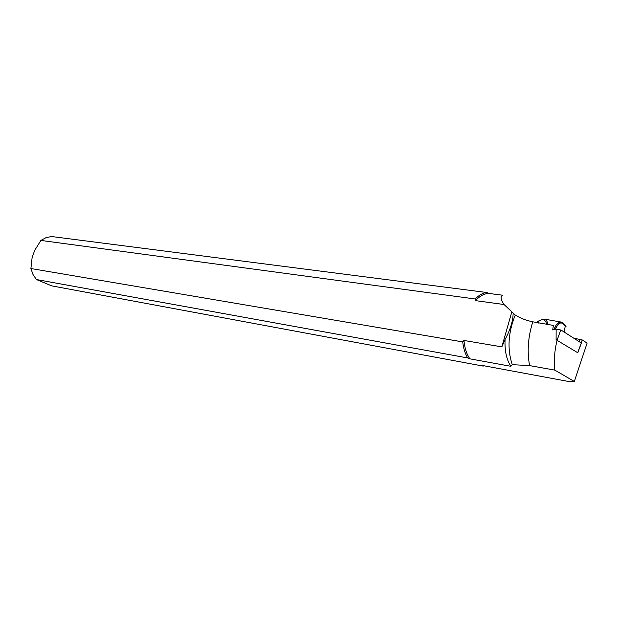 <?xml version="1.0" encoding="UTF-8"?>
<svg xmlns="http://www.w3.org/2000/svg" width="618" height="618" viewBox="0 0 618 618"><rect width="100%" height="100%" fill="white"/><g stroke="black" fill="none" stroke-linecap="round" stroke-linejoin="round"><path stroke-width="0.93" d="M552.701 329.935L553.373 325.4L532.824 321.824C526.103 320.433 520.256 318.177 515.281 315.056L504.049 304.519C500.565 299.359 500.171 296.261 502.874 295.249L488.823 293.434C484.218 293.55 479.8 295.952 475.559 300.642L475.219 298.988L40.873 240.425L46.056 237.644L51.595 236.524L486.66 292.492C482.697 293.009 478.88 295.18 475.219 298.988M36.4 279.529L33.001 274.508L30.9 268.529L462.72 341.901C463.43 348.289 465.084 353.635 467.679 357.946L36.4 279.529L51.703 285.864L483.137 366.08L482.55 365.508L567.888 381.36L574.346 381.476L554.817 370.12C553.728 360.68 554.539 350.499 557.243 339.56L556.038 339.707M532.824 321.824C528.035 336.926 526.961 351.518 529.603 365.601L554.817 370.12M529.603 365.601L512.245 364.674L510.847 366.296L469.881 358.834L467.679 357.946M574.346 381.476L587.1 343.09L582.141 339.892L573.774 338.193M504.049 304.519L475.559 300.642M510.847 366.296C506.521 359.668 504.597 350.738 505.068 339.521C510.259 329.942 512.948 321.275 513.141 313.519M515.281 315.056C508.135 332.584 507.123 349.124 512.245 364.674M560.835 331.348L561.051 330.228M505.068 339.521L501.839 346.86L511.797 311.982M462.72 341.901L463.964 340.472L501.839 346.86M463.964 340.472C464.643 348.058 466.621 354.176 469.881 358.834M40.873 240.425L34.662 250.468L32.105 257.667L30.9 268.529M488.823 293.434L486.66 292.492M483.137 366.08L484.234 365.817M581.283 343.531L582.141 339.892M556.092 339.722L577.737 352.739M552.731 329.78L556.13 329.07L561.074 330.074M561.167 330.128L581.291 342.998L581.206 343.554M577.73 352.739L577.158 352.832M562.928 323.786L565.485 326.049M558.996 322.248L561.028 322.951M537.722 321.545L542.851 319.158M547.95 324.604C547.355 321.383 546.196 319.568 544.489 319.151L543.129 319.112L542.249 319.823C544.419 319.537 545.926 321.074 546.768 324.427M555.173 329.27C557.482 324.095 559.916 322.117 562.473 323.345L560.626 321.963C558.224 321.793 556.007 324.311 553.975 329.518M562.148 322.526L566.003 326.489M579.383 339.684L579.058 341.569M557.197 339.908L560.789 329.888M581.291 342.998L577.706 352.693M556.1 339.359L556.13 329.07M560.619 322.148L561.708 322.341M564.203 332.067L565.261 326.026M538.324 323.083L538.633 321.368M577.892 352.438L581.391 343.067M537.838 321.337L542.519 319.336M555.111 329.286C561.747 318.293 560.472 323.724 560.634 321.963L544.489 319.151"/></g></svg>
